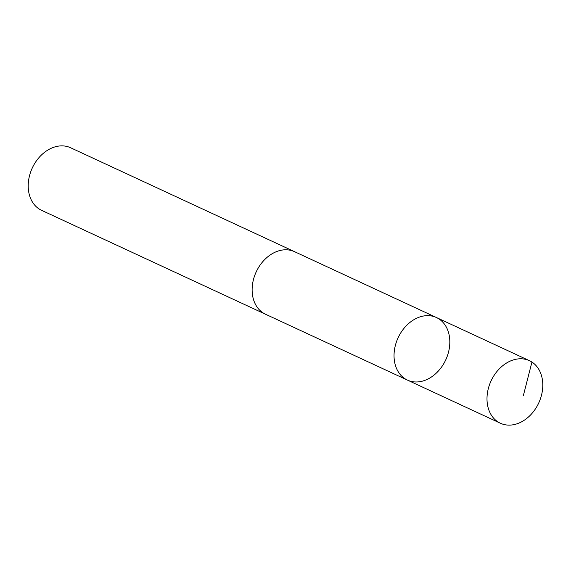 <?xml version="1.0" encoding="UTF-8"?>
<svg xmlns="http://www.w3.org/2000/svg" width="571" height="571" viewBox="0 0 571 571"><rect width="100%" height="100%" fill="white"/><g stroke="black" fill="none" stroke-linecap="round" stroke-linejoin="round"><path stroke-width="0.86" d="M436.53 317.576A34.481 26.259 114.9 0 0 436.444 317.533A34.481 26.259 114.9 0 0 398.108 337.761A34.481 26.259 114.9 0 0 407.416 380.086A34.481 26.259 114.9 0 0 445.723 359.923A34.481 26.259 114.9 0 0 436.53 317.576A34.481 26.259 114.9 0 0 436.444 317.533A34.481 26.259 114.9 0 0 398.108 337.761A34.481 26.259 114.9 0 0 407.416 380.086L500.374 423.232A34.488 26.266 -65.1 0 1 500.289 423.197A34.488 26.266 -65.1 0 1 491.096 380.843A34.488 26.266 -65.1 0 1 529.41 360.672A34.488 26.266 -65.1 0 1 529.503 360.708A34.488 26.266 -65.1 0 1 538.689 403.069A34.488 26.266 -65.1 0 1 500.374 423.232M266.193 314.542A34.488 26.266 -65.1 0 1 265.501 314.236A34.474 26.252 -65.1 0 1 265.422 314.186A34.474 26.252 -65.1 0 1 256.229 271.846A34.474 26.252 -65.1 0 1 294.529 251.683A34.474 26.252 -65.1 0 1 294.615 251.725M407.416 380.086L265.508 314.228A34.488 26.266 -65.1 0 1 265.415 314.2A34.488 26.266 -65.1 0 1 256.222 271.846A34.488 26.266 -65.1 0 1 294.536 251.675A34.488 26.266 -65.1 0 1 295.214 252.004M265.501 314.236L41.59 210.328A34.488 26.266 -65.1 0 1 41.497 210.292A34.488 26.266 -65.1 0 1 32.311 167.931A34.488 26.266 -65.1 0 1 70.626 147.761L529.41 360.672M531.936 362.071L523.293 395.853"/></g></svg>
